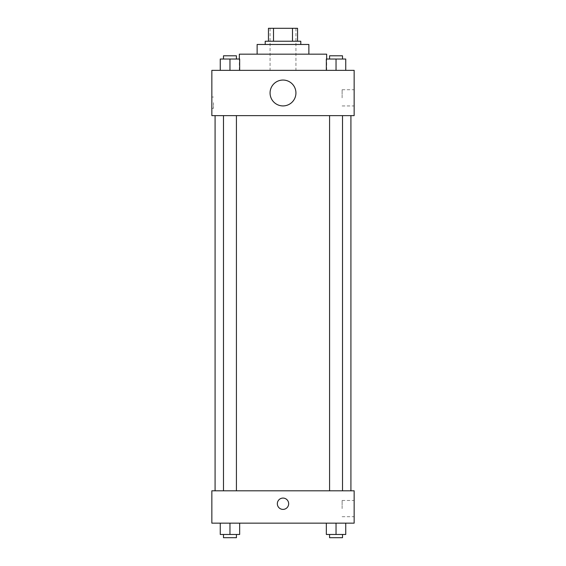 <?xml version="1.0" encoding="UTF-8"?>
<svg xmlns="http://www.w3.org/2000/svg" width="566" height="566" viewBox="0 0 566 566"><rect width="100%" height="100%" fill="white"/><g stroke="black" fill="none" stroke-linecap="round" stroke-linejoin="round"><path stroke-width="0.42" stroke-dasharray="2.83 2.12" d="M283 70.347L239.34 70.347L283 70.347M283 28.3L270.06 28.3L283 28.3M292.488 41.24L292.488 28.3L297.553 28.3L297.553 41.24L273.512 41.24L297.553 41.24M292.488 28.3L268.447 28.3M273.512 41.24L268.447 41.24L273.512 41.24L273.512 28.3M300.787 41.24L265.213 41.24M265.213 44.473L300.787 44.473L265.213 44.473M308.873 44.473L257.127 44.473M257.127 54.173L308.873 54.173L257.127 54.173M326.66 54.173L239.34 54.173M239.34 70.347L239.34 59.027M220.252 70.347L239.659 70.347L220.252 70.347L239.659 70.347L220.252 70.347L239.659 70.347L229.959 70.347L229.959 59.027L220.252 59.027L236.425 59.027L220.252 59.027L220.252 70.347L229.959 70.347L220.252 70.347L220.252 59.027L220.252 70.347L239.659 70.347L229.959 70.347L229.959 59.027L239.659 59.027L223.492 59.027L239.659 59.027L239.659 70.347L239.659 59.027M326.341 70.347L345.748 70.347L326.341 70.347L345.748 70.347L326.341 70.347L345.748 70.347L336.041 70.347L336.041 59.027L326.341 59.027L342.508 59.027L326.341 59.027L326.341 70.347L336.041 70.347L326.341 70.347L326.341 59.027L326.341 70.347L345.748 70.347L336.041 70.347L336.041 59.027L345.748 59.027L329.575 59.027L345.748 59.027L345.748 70.347L345.748 59.027M354.153 70.347L211.847 70.347L211.847 115.627L354.153 115.627L354.153 70.347M211.847 102.687L211.847 108.347L211.847 102.687M283 115.627L215.08 115.627L283 115.627M336.041 115.627L329.575 115.627L336.041 115.627M229.959 115.627L236.425 115.627L229.959 115.627M354.153 97.84L354.153 89.725L354.153 97.84M283 80.047A12.94 12.94 0 0 0 271.793 99.453A12.94 12.94 0 0 0 294.207 99.453A12.94 12.94 0 0 0 283 80.047A12.94 12.94 0 0 0 271.793 99.453A12.94 12.94 0 0 0 294.207 99.453A12.94 12.94 0 0 0 283 80.047M283 105.92A12.94 12.94 0 0 1 271.793 86.52A12.94 12.94 0 0 1 294.207 86.52A12.94 12.94 0 0 1 283 105.92M342.126 97.84L342.126 89.725L342.126 97.84M213.474 102.687L213.474 108.347L213.474 102.687M283 490.8L215.08 490.8L283 490.8M336.041 490.8L329.575 490.8L336.041 490.8M229.959 490.8L236.425 490.8L229.959 490.8M354.153 490.8L211.847 490.8L211.847 523.147L354.153 523.147L354.153 490.8M211.847 503.74L211.847 509.4L211.847 503.74M345.748 534.467L336.041 534.467L345.748 534.467L345.748 523.147L326.341 523.147L345.748 523.147L326.341 523.147L345.748 523.147L326.341 523.147L345.748 523.147L326.341 523.147L345.748 523.147L345.748 534.467L326.341 534.467L326.341 523.147L326.341 534.467L342.508 534.467L336.041 534.467L336.041 523.147L336.041 534.467L326.341 534.467L326.341 523.147M239.659 534.467L229.959 534.467L239.659 534.467L239.659 523.147L220.252 523.147L239.659 523.147L220.252 523.147L239.659 523.147L220.252 523.147L239.659 523.147L220.252 523.147L239.659 523.147L239.659 534.467L220.252 534.467L220.252 523.147L220.252 534.467L236.425 534.467L229.959 534.467L229.959 523.147L229.959 534.467L220.252 534.467L220.252 523.147M354.153 508.593L354.153 500.478L354.153 508.593M283 498.08A5.66 5.66 0 0 0 278.097 506.57A5.66 5.66 0 0 0 287.903 506.57A5.66 5.66 0 0 0 283 498.08A5.66 5.66 0 0 0 278.097 506.57A5.66 5.66 0 0 0 287.903 506.57A5.66 5.66 0 0 0 283 498.08M283 509.4A5.66 5.66 0 0 1 278.097 500.91A5.66 5.66 0 0 1 287.903 500.91A5.66 5.66 0 0 1 283 509.4M342.126 508.593L342.126 500.478L342.126 508.593M329.575 534.467L329.575 537.7L342.508 537.7L329.575 537.7L342.508 537.7L342.508 534.467L329.575 534.467L342.508 534.467M336.041 534.467L336.041 523.147M223.492 534.467L223.492 537.7L236.425 537.7L223.492 537.7L236.425 537.7L236.425 534.467L223.492 534.467L236.425 534.467M229.959 534.467L229.959 523.147M329.575 59.027L329.575 55.793L342.508 55.793L329.575 55.793L342.508 55.793L342.508 59.027M336.041 70.347L336.041 59.027M223.492 59.027L223.492 55.793L236.425 55.793L223.492 55.793L236.425 55.793L236.425 59.027M229.959 70.347L229.959 59.027M270.06 28.3L270.06 70.347M295.94 28.3L295.94 70.347M326.66 70.347L326.66 59.027M342.126 105.948L354.153 105.948M342.126 89.725L354.153 89.725M213.474 97.027L211.847 97.027M213.474 108.347L211.847 108.347M236.425 490.8L236.425 115.627M223.492 490.8L223.492 115.627M342.508 490.8L342.508 115.627M329.575 490.8L329.575 115.627M342.126 516.701L354.153 516.701M342.126 500.478L354.153 500.478"/><path stroke-width="0.85" d="M273.512 41.24L273.512 28.3L268.447 28.3L268.447 41.24L268.447 28.3M273.512 28.3L297.553 28.3L297.553 41.24M292.488 41.24L292.488 28.3M265.213 44.473L265.213 41.24L300.787 41.24L300.787 44.473M257.127 54.173L257.127 44.473L308.873 44.473L308.873 54.173M239.34 59.027L239.34 54.173L326.66 54.173L326.66 59.027M211.847 70.347L354.153 70.347L354.153 115.627L211.847 115.627L211.847 70.347M283 105.92A12.94 12.94 0 0 1 271.793 86.52A12.94 12.94 0 0 1 294.207 86.52A12.94 12.94 0 0 1 283 105.92M211.847 490.8L354.153 490.8L354.153 523.147L211.847 523.147L211.847 490.8M283 509.4A5.66 5.66 0 0 1 278.097 500.91A5.66 5.66 0 0 1 287.903 500.91A5.66 5.66 0 0 1 283 509.4M326.341 523.147L326.341 534.467L345.748 534.467L345.748 523.147L345.748 534.467M336.041 534.467L336.041 523.147M342.508 534.467L342.508 537.7L329.575 537.7L329.575 534.467M220.252 523.147L220.252 534.467L239.659 534.467L239.659 523.147L239.659 534.467M229.959 534.467L229.959 523.147M236.425 534.467L236.425 537.7L223.492 537.7L223.492 534.467M326.341 70.347L326.341 59.027L345.748 59.027L345.748 70.347L345.748 59.027M336.041 70.347L336.041 59.027M342.508 59.027L342.508 55.793L329.575 55.793L329.575 59.027M220.252 70.347L220.252 59.027L239.659 59.027L239.659 70.347L239.659 59.027M229.959 70.347L229.959 59.027M236.425 59.027L236.425 55.793L223.492 55.793L223.492 59.027M350.92 490.8L350.92 115.627M215.08 490.8L215.08 115.627M329.575 115.627L329.575 490.8M342.508 115.627L342.508 490.8M236.425 490.8L236.425 115.627M223.492 490.8L223.492 115.627"/></g></svg>
